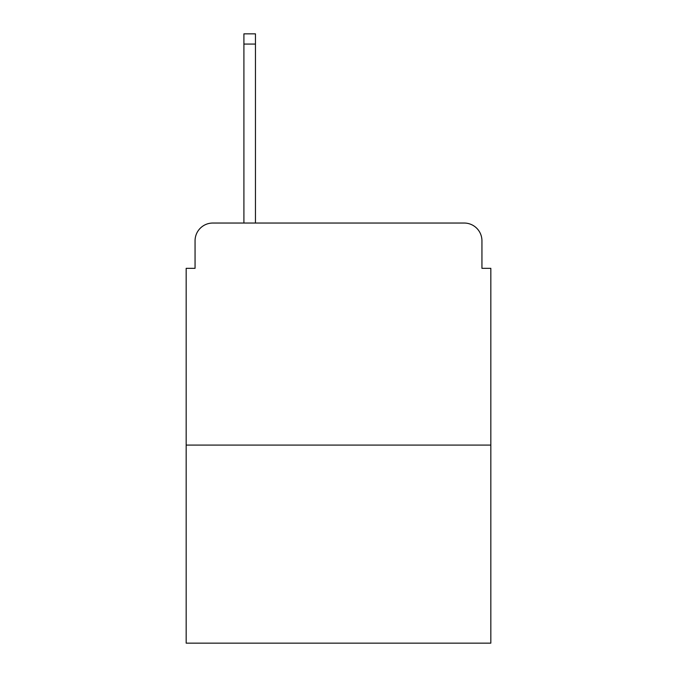 <?xml version="1.0" encoding="UTF-8"?>
<svg xmlns="http://www.w3.org/2000/svg" width="677" height="677" viewBox="0 0 677 677"><rect width="100%" height="100%" fill="white"/><g stroke="black" fill="none" stroke-linecap="round" stroke-linejoin="round"><path stroke-width="1.02" d="M195.061 240.8L195.061 268.329L195.061 240.8A17.763 17.763 0 0 1 212.823 223.038L243.906 223.038L243.906 33.85L255.457 33.85L255.457 223.038L464.177 223.038L212.823 223.038M490.825 445.085L186.175 445.085L186.175 643.15L490.825 643.15L490.825 268.329L481.939 268.329L481.939 240.8A17.763 17.763 0 0 0 464.177 223.038M186.175 445.085L186.175 268.329L195.061 268.329M481.939 268.329L481.939 240.8M243.906 44.064L255.457 44.064"/></g></svg>
